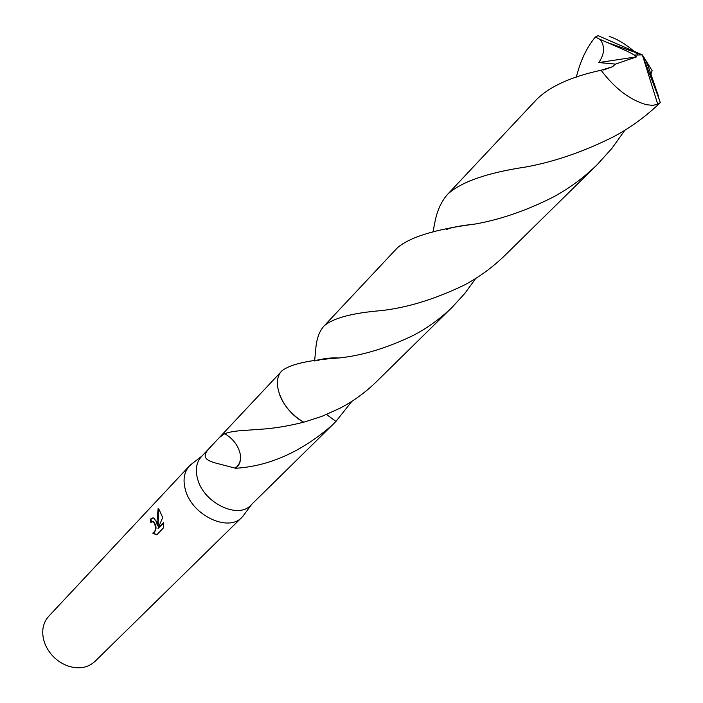 <?xml version="1.0" encoding="UTF-8"?>
<svg xmlns="http://www.w3.org/2000/svg" width="703" height="703" viewBox="0 0 703 703"><rect width="100%" height="100%" fill="white"/><g stroke="black" fill="none" stroke-linecap="round" stroke-linejoin="round"><path stroke-width="1.05" d="M192.648 463.233L189.388 465.992C183.905 472.205 182.666 480.43 185.645 490.65C192.56 515.677 228.545 532.382 241.92 517.32L244.6 513.99M211.594 445.816L201.295 456.792C196.163 462.609 195.03 470.325 197.886 479.947C204.511 503.453 238.361 519.297 250.839 505.202L332.545 424.858C301.71 451.713 269.407 466.186 235.637 468.268L214.336 462.697C205.039 459.613 200.68 456.59 211.594 445.816L219.477 437.415L224.819 433.654C229.319 431.941 236.103 430.851 245.154 430.368L260.839 429.243C273.564 428.47 287.87 426.123 303.766 422.204L321.772 416.413L339.663 408.381C353.064 401.431 365.305 392.555 376.386 381.764L452.679 306.745C440.781 318.327 427.688 327.862 413.408 335.349C387.265 347.967 362.484 355.516 339.066 357.976C308.96 359.954 289.891 364.259 281.877 370.912C270.321 381.94 282.439 411.018 303.766 422.204C292.149 415.359 284.047 406.079 279.451 394.383M156.259 521.538L157.463 525.844L157.068 520.677L158.122 508.647L158.843 509.016L162.709 517.531L158.017 528.401L163.562 522.628L163.553 527.786L156.734 534.869L152.736 533.129C155.653 531.547 156.224 528.313 154.44 523.445L153.008 521.731L150.811 522.329L150.389 519.025L153.825 518.032L156.259 521.538M189.388 465.992L48.683 616.346C43.155 622.577 41.486 630.406 43.665 639.853L45.133 644.273C49.553 654.361 56.864 661.497 67.04 665.688C78.253 669.528 87.523 668.122 94.879 661.488L241.92 517.32M351.992 401.228L335.955 421.405L326.535 414.515L335.955 421.405L332.545 424.858M288.722 409.858L296.104 417.011M152.762 521.556L153.623 521.731C156.91 526.169 156.822 529.974 153.359 533.129L152.736 533.129M153.359 533.129L156.813 534.79M153.061 517.76L151.022 519.025L151.347 521.863M151.022 519.025L150.389 519.025M158.702 508.919L158.087 525.844L157.463 525.844M163.614 523.225L158.017 528.401M235.4 468.013C239.319 465.105 240.988 460.781 240.408 455.052L240.426 455.069C238.765 446.247 233.563 439.111 224.819 433.654M235.637 468.268C239.521 465.254 241.111 460.852 240.408 455.052M432.934 232.166L435.306 220.162C437.653 209.38 441.862 200.645 447.943 193.949C461.546 181.69 487.592 172.692 526.072 166.954C554.79 161.681 584.193 151.496 614.29 136.382C631.127 127.252 646.47 115.995 660.302 102.603L658.017 96.118M658.693 96.829L648.298 66.557L645.433 59.781L642.349 54.904L657.744 104.264L660.302 102.603M657.744 104.264L652.736 105.353L646.294 104.685C629.774 99.87 614.712 88.385 601.091 70.247C571.231 76.671 549.72 86.434 536.565 99.527L447.943 193.949M576.17 77.286L578.754 68.595C582.594 56.372 588.112 45.862 595.318 37.066L600.16 39.438C605.107 46.319 604.65 54.026 598.78 62.567L615.459 64.105L612.48 66.759L601.091 70.247M600.151 39.438L607.216 42.47C634.071 54.087 629.378 52.435 634.334 55.019L642.349 54.904L598.086 35.642L595.318 37.066M609.211 36.424C618.306 39.368 627.972 45.554 638.192 54.966M649.115 65.862L652.129 70.678L650.363 75.986M624.897 130.213L611.918 148.359L597.049 164.801C583.657 177.824 568.92 188.65 552.822 197.262C526.433 210.575 500.598 219.485 475.316 224.011C435.983 229.081 410.034 236.99 397.459 247.746L323.986 326.043C332.765 318.222 351.667 313.09 380.701 310.656C406.747 307.852 434.524 299.373 464.033 285.207C478.989 277.298 492.671 267.307 505.079 255.233L597.049 164.801M314.61 360.964L316.051 346.166C317.106 337.44 319.751 330.735 323.986 326.043M648.535 67.198L649.15 65.783L645.6 60.107M643.807 57.242L643.614 58.252M475.729 278.423L464.973 293.23L452.679 306.745M634.334 55.019L636.681 56.838L598.78 62.567M636.681 56.838L615.459 64.105M634.247 55.115L642.349 54.904L659.713 100.573M251.612 504.438L243.053 516.099M155.099 534.5L155.732 534.5M153.008 521.731L153.623 521.731M281.613 371.202L219.477 437.415M202.033 456.001L190.575 464.824M446.783 229.459C450.614 227.544 460.122 225.725 475.316 224.011M648.605 67.391L649.229 66.126M603.438 70.001L612.48 66.759M339.066 357.976C329.575 357.651 322.484 358.53 317.8 360.595M642.349 54.904L607.216 42.47"/></g></svg>
